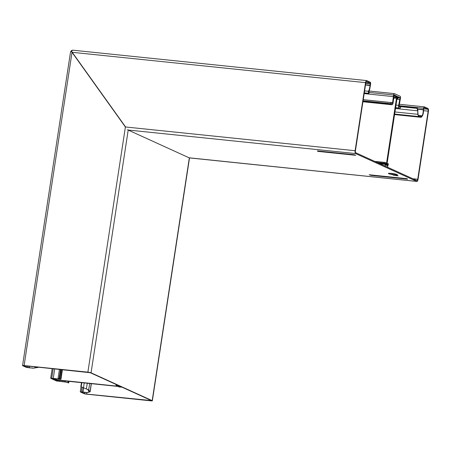 <?xml version="1.0" encoding="UTF-8"?>
<svg xmlns="http://www.w3.org/2000/svg" width="451" height="451" viewBox="0 0 451 451"><rect width="100%" height="100%" fill="white"/><g stroke="black" fill="none" stroke-linecap="round" stroke-linejoin="round"><path stroke-width="0.68" d="M89.298 391.772L90.02 391.688L88.655 392.15L88.824 391.04M86.541 389.004L87.9 389.805L89.259 391.609L88.729 392.133L86.575 392.477L88.886 392.28M81.445 382.645L80.825 386.699L88.684 389.923L89.67 383.497M397.055 174.565A4.544 0.536 -171.3 0 0 392.077 173.483A4.544 0.536 -171.3 0 0 388.39 173.449A4.544 0.536 -171.3 0 0 388.7 173.703A4.544 0.536 -171.3 0 0 392.218 174.565L393.785 175.281L398.12 175.839L396.395 174.999A4.544 0.536 -171.3 0 0 397.365 174.819A4.544 0.536 -171.3 0 0 397.055 174.565M390.064 173.291A4.544 0.536 -171.3 0 0 392.342 173.759L392.218 174.565M422.446 115.879L421.121 117.322L421.245 116.51L422.102 115.884L422.908 113.776L423.213 113.838L422.446 115.879L418.376 115.422M421.319 116.527L418.68 115.704L417.829 114.312L417.699 110.816L418.1 114.588M394.642 114.058L418.607 116.533L417.829 114.312L394.963 111.949M364.284 92.855L368.32 93.272L369.64 89.518L369.352 89.309L370.079 85.453A1.652 0.631 95.9 0 0 370.102 85.312L370.31 83.954A0.823 0.316 95.9 0 0 370.136 83.007L366.674 81.428A1.652 0.631 95.9 0 0 366.595 81.411A1.652 0.631 95.9 0 0 365.829 82.775L355.411 150.859A1.652 0.631 95.9 0 0 355.76 152.754L416.887 180.592A1.652 0.631 95.9 0 0 416.961 180.614A1.652 0.631 95.9 0 0 417.733 179.244L428.151 111.16A1.652 0.631 95.9 0 0 427.802 109.266L424.34 107.693A0.823 0.316 95.9 0 0 424.301 107.682A0.823 0.316 95.9 0 0 423.917 108.364L423.709 109.728A1.652 0.631 95.9 0 0 423.686 109.869L423.213 113.838M369.64 89.518L370.367 85.662A2.475 0.941 95.9 0 0 370.401 85.448L370.609 84.089A1.652 0.631 95.9 0 0 370.26 82.195L366.798 80.622A2.475 0.941 95.9 0 0 366.68 80.588A2.475 0.941 95.9 0 0 365.53 82.64L355.112 150.724A2.475 0.941 95.9 0 0 355.636 153.565L416.763 181.403A2.475 0.941 95.9 0 0 416.876 181.437A2.475 0.941 95.9 0 0 418.032 179.38L428.45 111.301A2.475 0.941 95.9 0 0 427.926 108.46L424.464 106.881A1.652 0.631 95.9 0 0 424.385 106.859A1.652 0.631 95.9 0 0 423.613 108.229L423.404 109.593A2.475 0.941 95.9 0 0 423.376 109.802L422.908 113.776M421.121 117.322L394.563 114.577L421.234 117.345L418.607 116.533L418.731 115.727M371.139 174.96L371.105 175.377L407.552 179.148L407.112 178.681L369.149 174.751L371.105 175.377M317.386 150.91L353.832 154.682L355.794 155.307L317.825 151.378L317.386 150.91M317.696 150.944L317.825 151.378M396.491 174.357L396.395 174.999M392.342 173.759L396.435 175.016M86.575 392.477L82.781 392.037A2.475 0.293 -171.3 0 0 82.578 392.015L80.272 391.908L83.847 393.576A2.475 0.293 -171.3 0 0 87.02 394.219L150.803 400.821A2.475 0.293 -171.3 0 0 152.353 400.781A2.475 0.293 -171.3 0 0 152.184 400.646L91.057 372.808L128.202 130.063A2.475 0.293 8.7 0 0 127.825 129.927L127.644 129.612L127.971 129.803A2.475 0.941 -84.1 0 0 128.225 130.04L128.298 130.108M189.116 157.799L416.763 181.403M395.493 108.516L417.699 110.816L417.051 108.364L399.158 106.515M417.97 111.087L417.344 107.845L417.051 108.364M417.344 107.845L399.096 105.957M125.694 127.143L71.703 51.566A2.475 0.941 95.9 0 1 72.718 50.179L366.68 80.588M369.003 90.916L369.2 92.167L368.766 91.429M368.49 92.134L368.884 92.173L368.8 93.853L369.2 92.167M368.8 93.853L364.205 93.374L368.845 93.87L368.32 93.272L368.45 91.288L368.738 91.497M368.444 92.466L368.924 93.041M369.352 89.309L368.45 91.288L364.588 90.888M72.538 50.208A1.939 1.781 -65.5 0 0 70.779 51.73M71.737 51.453A1.116 1.02 -65.5 0 0 71.568 51.747M81.806 382.679L81.197 386.67M83.142 387.612L83.48 387.764L84.219 382.933M80.825 386.699L83.903 387.911M35.031 366.798L34.896 367.689L35.257 367.83L33.306 368.219L39.011 367.21M87.928 389.844L88.684 389.923L90.115 391.896L91.373 383.671M35.257 367.83L36.458 367.565M37.309 367.035L37.219 367.644L36.21 367.633M32.946 368.072L29.405 367.751L33.306 368.219M128.202 130.063L189.33 157.901A2.475 0.293 8.7 0 1 189.493 158.013L152.353 400.781M29.507 366.229L29.276 367.74L28.001 367.61L23.48 365.817L24.399 365.699L90.296 372.729L151.423 400.567L86.722 394.084L86.953 392.579M86.806 392.607L81.157 392.004M91.057 372.808A2.475 0.293 -171.3 0 0 87.883 372.16L24.1 365.564A2.475 0.293 -171.3 0 0 22.55 365.598A2.475 0.293 -171.3 0 0 22.719 365.738L26.181 367.311L29.574 367.875A2.475 0.293 -171.3 0 0 29.772 367.892M29.276 367.74L29.636 366.24M72.013 51.882L71.512 51.73L72.329 52.463M24.1 365.564L72.03 52.327L125.395 127.002L87.883 372.16M71.512 51.73A2.475 0.293 -171.3 0 0 70.565 51.814L22.55 365.598M81.146 392.077L84.602 393.655L86.722 394.084M385.103 166.12L385.267 162.473L385.96 163.144L385.876 165.263L386.27 165.01L396.75 96.52L396.463 95.962L395.606 98.166L395.764 95.64L394.202 94.93L393.092 102.811A2.148 0.817 -84.1 0 1 392.066 104.773A2.148 0.817 -84.1 0 1 391.964 104.745L391.71 104.632A2.148 0.817 -84.1 0 1 391.31 104.012L390.808 103.696L390.978 102.563L391.513 102.805A1.652 0.631 -84.1 0 1 391.778 103.155A0.823 0.316 95.9 0 0 391.908 103.335L392.167 103.448A0.823 0.316 95.9 0 0 392.201 103.459A0.823 0.316 95.9 0 0 392.595 102.704L393.571 94.986A1.652 0.631 -84.1 0 1 394.337 93.616A1.652 0.631 -84.1 0 1 394.416 93.639L400.138 96.243A1.652 0.631 -84.1 0 1 400.494 98.138L399.129 105.681A0.823 0.316 95.9 0 0 399.293 106.695L399.552 106.814A0.823 0.316 95.9 0 0 399.592 106.825A0.823 0.316 95.9 0 0 399.716 106.774A1.652 0.631 -84.1 0 1 399.969 106.673A1.652 0.631 -84.1 0 1 400.048 106.695L400.578 106.932L400.403 108.071L399.874 107.913A2.148 0.817 -84.1 0 1 399.451 108.139A2.148 0.817 -84.1 0 1 399.349 108.11L399.096 107.992A2.148 0.817 -84.1 0 1 398.673 105.348L400.014 97.923L398.38 96.835L397.81 99.175L397.681 96.514L397.292 96.768L386.811 165.252L387.093 165.816L387.792 163.623L388.396 163.893L387.505 167.208M119.605 386.073L116.025 385.566L119.154 386.355L54.464 379.612L56.178 379.59L53.562 379.201L51.995 378.479L60.953 379.28L59.115 378.552L60.513 369.437M364.171 93.594L393.323 96.61M54.706 368.833L53.241 378.412L50.692 378.282L56.527 380.977L65.598 382.059L68.715 382.922L65.017 381.834L57.739 381.106L56.172 380.379L58.258 380.537L55.529 379.962L119.69 386.603L120.428 386.811L118.545 386.71L119.16 386.997L122.001 387.167M59.104 378.846L58.055 378.44L59.447 369.324M59.064 379.082L53.241 378.412M59.774 380.402L59.633 381.343M396.919 99.192L399.772 99.485M68.958 381.354L68.715 382.922M58.055 378.44L59.115 378.552M363.066 100.827L390.808 103.696M363.241 99.694L390.978 102.563M399.783 108.003L400.403 108.071M385.267 162.473L374.708 161.385L385.267 162.473M365.868 82.567L370.136 83.007M423.839 108.86L427.802 109.266M399.394 104.288L424.301 106.864M399.129 105.697L423.613 108.229M417.789 109.227L423.686 109.869M417.739 109.007L423.404 109.593M423.59 110.692L428.151 111.16M412.806 178.737L417.733 179.244M393.909 174.469L393.785 175.281M128.225 130.04L355.636 153.565M125.44 126.968L355.112 150.724M72.075 52.288L365.53 82.64M365.49 84.98L370.367 85.662M370.102 85.312L365.513 84.839M365.722 83.48L370.31 83.954M86.395 388.954L87.263 383.249M90.02 391.688L91.249 383.66M83.012 392.167L83.435 387.747M152.184 400.646L189.33 157.901M28.001 367.61L28.233 366.099M26.942 367.39L27.156 365.987M82.578 392.015L83.243 387.674M150.504 400.68L150.578 400.184M81.304 391.885L82.02 387.217M84.602 393.655L84.799 392.376M395.533 97.625L393.729 97.439M56.149 378.913L56.054 379.533M396.243 96.469L396.75 96.52M386.27 165.01L385.78 164.959M369.217 92.466L393.571 94.986M53.19 368.676L51.724 378.259M53.562 379.201L53.652 378.626M62.266 369.617L60.806 379.161M61.996 369.589L60.552 379.043M61.133 369.499L59.707 378.795M60.964 369.482L59.549 378.744M57.829 380.543L57.739 381.106M58.258 380.576L58.168 381.191M398.12 97.726L400.014 97.923M65.147 380.96L65.017 381.834M68.112 381.264L67.938 382.409M68.383 381.292L68.191 382.521M379.979 163.786L385.38 164.344M118.077 385.38L117.993 385.909M117.356 385.053L117.254 385.706M117.463 385.802L117.564 385.148M116.939 385.639L117.051 384.912M385.03 163.487L377.656 162.726M375.317 161.661L385.154 162.681M116.33 384.585L116.178 385.56M116.042 385.56L116.2 384.523M387.291 165.472L386.795 165.421M386.84 165.049L387.347 165.105M56.178 379.59L56.279 378.93M54.503 378.722L54.408 379.342M55.462 379.421L55.552 378.846M54.346 379.336L54.441 378.716M395.809 96.384L393.898 96.187M393.943 95.916L395.848 96.114M54.188 378.688L54.092 379.308M58.258 380.537L58.303 380.249M397.714 97.354L397.207 97.303M397.263 96.931L397.771 96.988M397.681 96.514L397.387 96.48M395.764 95.64L394.011 95.46M369.019 91.012L394.259 93.622M396.373 96.018L396.66 96.046M362.925 101.74L391.964 104.745M362.937 101.655L391.71 104.632M363.027 101.086L391.31 104.012M363.044 100.979L391.237 103.893M363.241 99.665L392.595 102.704M398.16 97.36L399.941 97.54M396.017 105.077L398.673 105.348M395.628 107.637L399.096 107.992M399.451 108.139L395.612 107.738L399.349 108.11M399.389 106.74L399.716 106.774M385.289 163.871L378.66 163.183M378.451 163.087L385.081 163.775M387.358 165.032L386.851 164.981M387.026 163.837L387.612 163.899M395.73 98.222L393.661 98.008L395.747 98.228M393.667 97.968L395.606 98.166M393.892 96.255L395.798 96.452M396.942 99.04L397.692 99.119M397.596 98.713L396.998 98.651M397.196 97.377L397.703 97.427M424.385 106.859L399.394 104.277M416.876 181.437L189.465 157.912M81.05 386.806L80.272 391.908M62.43 369.634L60.953 379.28M52.175 368.574L50.692 378.282M68.546 381.309L68.338 382.645M56.313 378.93L56.206 379.612M58.337 380.255L58.292 380.565M116.183 384.517L116.025 385.566M362.92 101.763L392.066 104.773M369.014 91.001L394.337 93.616"/></g></svg>
